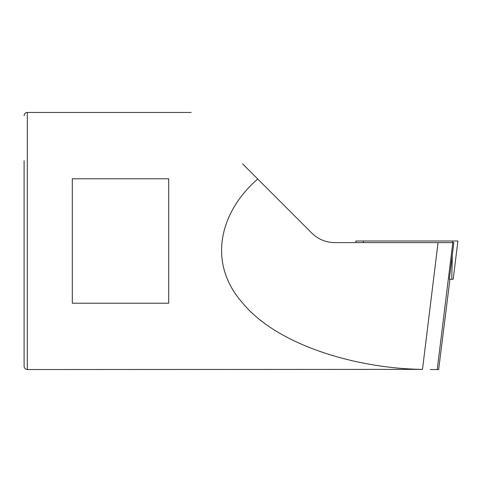 <?xml version="1.0" encoding="UTF-8"?>
<svg xmlns="http://www.w3.org/2000/svg" width="482" height="482" viewBox="0 0 482 482"><rect width="100%" height="100%" fill="white"/><g stroke="black" fill="none" stroke-linecap="round" stroke-linejoin="round"><path stroke-width="0.72" d="M449.947 279.241L438.656 369.531L437.228 369.531L452.815 242.609L453.827 242.609L449.338 279.241L449.947 279.241M72.3 178.774L72.3 303.226L168.7 303.226L168.7 178.774L72.3 178.774M452.815 242.609L334.641 242.609C325.826 242.464 318.253 239.331 311.92 233.198L242.609 163.88M257.768 179.039C221.756 209.851 205.326 261.419 243.127 303.63C278.915 346.45 359.211 368.676 422.491 369.375L27.311 369.531C25.377 369.363 24.311 368.29 24.1 366.32L24.1 160.669M24.1 321.331L24.1 366.32M430.275 369.531L437.228 369.531M449.338 279.241L453.207 279.241L457.9 241L355.879 241L356.071 242.609M191.191 112.469L27.311 112.469L27.311 369.531M422.491 369.375L438.054 242.609M451.773 279.241L452.285 255.237M452.556 242.609L452.592 241M363.386 242.609L363.422 241M27.311 112.469C25.377 112.637 24.311 113.71 24.1 115.68"/></g></svg>
